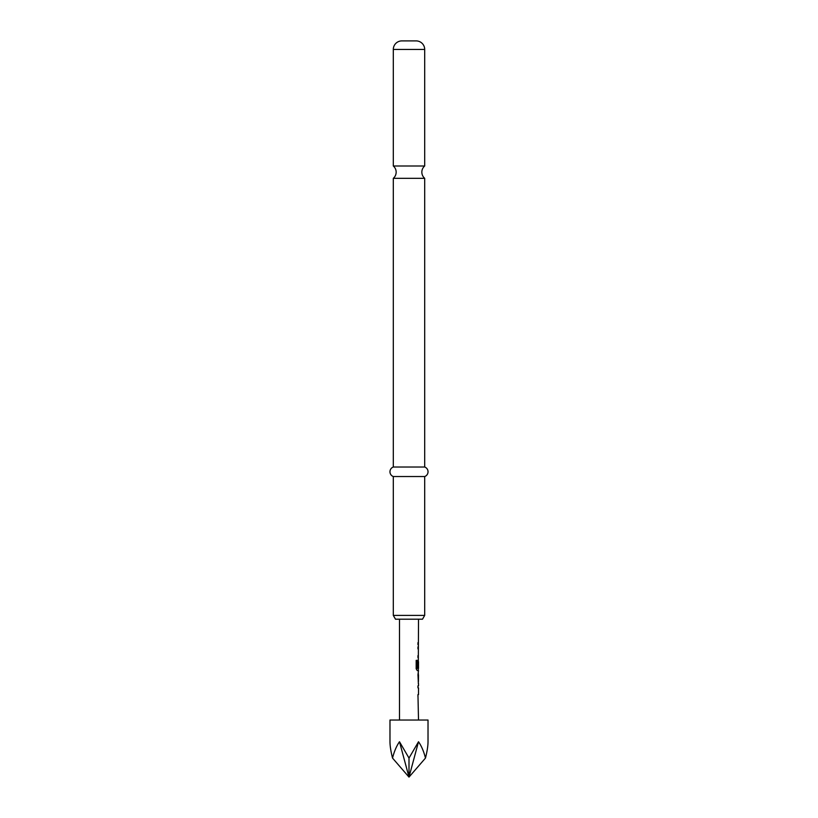 <?xml version="1.0" encoding="UTF-8"?>
<svg xmlns="http://www.w3.org/2000/svg" width="818" height="818" viewBox="0 0 818 818"><rect width="100%" height="100%" fill="white"/><g stroke="black" fill="none" stroke-linecap="round" stroke-linejoin="round"><path stroke-width="1.23" d="M393.305 165.993A8.088 8.088 0 0 1 393.305 178.324L424.695 178.324A8.088 8.088 0 0 1 424.695 165.993L393.305 165.993L393.305 49.458A8.558 8.558 0 0 1 401.863 40.9L416.137 40.9L401.863 40.9M418.509 683.603L418.509 685.862L417.957 685.862L417.957 687.866L418.509 687.866L418.509 694.584L417.957 694.584L418.509 720.034M417.957 694.584L417.957 696.588M418.325 672.948L418.325 674.881M418.325 681.598L418.325 683.531M418.509 619.206L418.325 661.68M418.325 668.398L418.325 670.617L417.262 670.617L418.509 670.617L417.957 674.748L418.407 683.603M418.438 661.68L417.957 667.488L418.509 661.68L418.509 668.398L417.384 668.398L417.323 660.361L416.178 660.361L416.178 668.756L417.262 670.617M417.957 655.637L417.957 657.631M417.957 642.651L417.957 644.656M428.019 720.034L389.981 720.034L389.981 741.752C389.992 745.924 390.84 751.364 392.528 758.082C394.235 751.364 396.556 745.924 399.491 741.752L409 758.082L418.509 741.752C421.444 745.924 423.765 751.364 425.472 758.082C427.16 751.364 428.008 745.924 428.019 741.752L428.019 720.034M399.491 619.206L399.491 720.034M417.957 685.862L417.957 687.866M418.223 659.901L417.957 667.488M417.957 646.915L417.957 648.909M418.509 674.881L418.438 681.598L418.509 674.881M422.497 619.206L395.503 619.206L393.305 615.402L424.695 615.402L422.497 619.206M416.137 40.9A8.558 8.558 0 0 1 424.695 49.458L424.695 165.993M424.695 178.324L424.695 467.017A5.061 5.061 0 0 1 424.695 476.536L393.305 476.536L393.305 615.402M424.695 476.536L424.695 615.402M424.695 467.017L393.305 467.017A5.061 5.061 0 0 0 393.305 476.536M393.305 178.324L393.305 467.017M425.472 758.082L409 777.1L418.509 741.752M392.528 758.082L409 777.1L399.491 741.752M409 758.082L409 777.1M417.16 668.265L417.16 660.361L416.178 660.361M418.233 681.466L418.427 675.014M424.695 49.458L393.305 49.458"/></g></svg>
